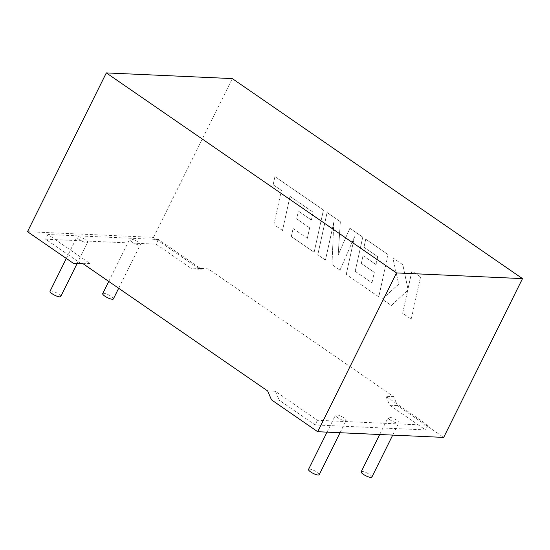 <?xml version="1.0" encoding="UTF-8"?>
<svg xmlns="http://www.w3.org/2000/svg" width="550" height="550" viewBox="0 0 550 550"><rect width="100%" height="100%" fill="white"/><g stroke="black" fill="none" stroke-linecap="round" stroke-linejoin="round"><path stroke-width="0.41" stroke-dasharray="2.75 2.06" d="M50.036 291.252A5.961 1.499 -153.6 0 1 58.602 294.051A5.961 1.499 -153.6 0 1 60.72 296.553M79.104 239.463A5.961 1.499 -153.6 0 1 76.986 236.961A5.961 1.499 -153.6 0 1 85.552 239.759A5.961 1.499 -153.6 0 1 87.67 242.261A5.961 1.499 -153.6 0 1 79.104 239.463M113.382 298.932A5.961 1.499 26.4 0 0 111.272 296.429A5.961 1.499 26.4 0 0 102.699 293.631M131.766 241.849A5.961 1.499 -153.6 0 1 129.649 239.339A5.961 1.499 -153.6 0 1 138.222 242.137A5.961 1.499 -153.6 0 1 140.333 244.64A5.961 1.499 -153.6 0 1 131.766 241.849M319.206 474.719A5.961 1.499 26.4 0 0 317.096 472.209A5.961 1.499 26.4 0 0 308.529 469.411M337.59 417.629A5.961 1.499 -153.6 0 1 335.479 415.119A5.961 1.499 -153.6 0 1 344.046 417.918A5.961 1.499 -153.6 0 1 346.156 420.427A5.961 1.499 -153.6 0 1 337.59 417.629M361.192 471.79A5.961 1.499 -153.6 0 1 369.758 474.588A5.961 1.499 -153.6 0 1 371.869 477.098M390.252 420.007A5.961 1.499 -153.6 0 1 388.142 417.505A5.961 1.499 -153.6 0 1 396.708 420.296A5.961 1.499 -153.6 0 1 398.826 422.806A5.961 1.499 -153.6 0 1 390.252 420.007M82.204 263.134L89.946 263.484L47.898 234.506L158.393 239.498L200.441 268.476L208.182 268.826L393.607 396.632L397.492 405.577L443.678 437.408M267.63 390.94L275.371 391.284L317.419 420.269L427.907 425.26L385.859 396.282L393.607 396.632M81.427 263.876L45.581 239.174L156.069 244.166L191.916 268.868L199.664 269.218L153.478 237.387L27.5 231.694M208.182 268.826L199.664 269.218M153.478 237.387L232.299 78.595M83.167 263.794L89.946 263.484M47.898 234.506L45.581 239.174M200.441 268.476L191.916 268.868M158.393 239.498L156.069 244.166M271.514 399.884L279.256 400.228L275.371 391.284M385.859 396.282L389.751 405.226L425.59 429.928L315.102 424.937L279.256 400.228M389.751 405.226L397.492 405.577M317.419 420.269L315.102 424.937M427.907 425.26L425.59 429.928M313.087 212.169L290.008 196.391L282.494 230.471L273.886 224.544L281.401 190.458L273.13 184.759L274.924 176.598L323.434 210.031L314.126 252.278L291.301 236.541L293.095 228.518L307.312 238.322L309.643 227.837L296.677 218.9L298.409 211.097L311.376 220.034L313.115 212.169L290.036 196.391L282.494 230.471M282.521 230.478L273.914 224.544L281.401 190.458M281.428 190.458L273.157 184.759L274.924 176.598M274.952 176.605L323.434 210.031M323.462 210.031L314.126 252.278M314.153 252.278L291.301 236.541M291.328 236.541L293.095 228.518M293.116 228.518L307.312 238.322M307.34 238.322L309.643 227.837M309.671 227.837L296.704 218.9L298.409 211.097M298.437 211.097L311.376 220.034M311.403 220.034L313.115 212.169M327.071 212.541L340.326 221.678L338.174 254.952L349.869 228.257L362.739 237.126L355.197 271.329L371.944 282.872L374.282 272.387L361.316 263.45L363.048 255.647L376.014 264.584L377.726 256.712L363.962 247.225L365.75 239.202L388.073 254.588L378.771 296.835L346.218 274.395L354.516 236.796L340.003 270.112L331.952 264.557L333.781 222.296L325.442 260.074L317.762 254.781L327.071 212.541L340.326 221.678M340.354 221.678L338.174 254.952M338.202 254.952L349.869 228.257M349.896 228.257L362.739 237.126M362.766 237.126L355.197 271.329M355.224 271.329L371.944 282.872M371.972 282.872L374.282 272.387M374.309 272.387L361.316 263.45M361.336 263.45L363.048 255.647M363.069 255.647L376.042 264.584L377.726 256.712M377.754 256.719L363.962 247.225M363.983 247.225L365.75 239.202M365.777 239.202L388.073 254.588M388.101 254.588L378.771 296.835M378.799 296.835L346.218 274.395M346.246 274.395L354.516 236.796M354.544 236.796L340.003 270.112M340.031 270.112L331.973 264.564L333.781 222.296M333.802 222.296L325.442 260.074M325.469 260.074L317.762 254.781M317.79 254.781L327.099 212.541M407.722 290.345L391.359 305.491L382.168 299.159L398.743 284.157L392.858 257.868L402.806 264.722L407.969 289.032L411.95 271.026L420.558 276.959L411.214 319.192L402.627 313.273L407.694 290.345L391.339 305.491L382.14 299.152L398.716 284.157L392.837 257.868L402.779 264.722L407.942 289.032L411.922 271.026L420.53 276.952L411.242 319.192L402.648 313.273L407.694 290.345M66.316 258.452L76.986 236.961M108.756 281.435L129.649 239.339M327.03 432.135L335.479 415.119M379.692 434.514L388.142 417.505M392.721 435.105L398.826 422.806M340.051 432.726L346.156 420.427M118.676 288.269L140.333 244.64M77.041 263.677L87.67 242.261"/><path stroke-width="0.82" d="M77.041 263.677L60.72 296.553A5.961 1.499 -153.6 0 1 52.154 293.755A5.961 1.499 -153.6 0 1 50.036 291.252L66.316 258.452M108.756 281.435L102.699 293.631A5.961 1.499 26.4 0 0 104.816 296.134A5.961 1.499 26.4 0 0 113.382 298.932L118.676 288.269M327.03 432.135L308.529 469.411A5.961 1.499 26.4 0 0 310.64 471.921A5.961 1.499 26.4 0 0 319.206 474.719L340.051 432.726M392.721 435.105L371.869 477.098A5.961 1.499 -153.6 0 1 363.303 474.299A5.961 1.499 -153.6 0 1 361.192 471.79L379.692 434.514M73.686 263.526L82.204 263.134L267.63 390.94L271.514 399.884L317.701 431.716L396.522 272.924L106.322 72.903L27.5 231.694L73.686 263.526L83.167 263.794M106.322 72.903L232.299 78.595L522.5 278.616L443.678 437.408L317.701 431.716M522.5 278.616L396.522 272.924"/></g></svg>
